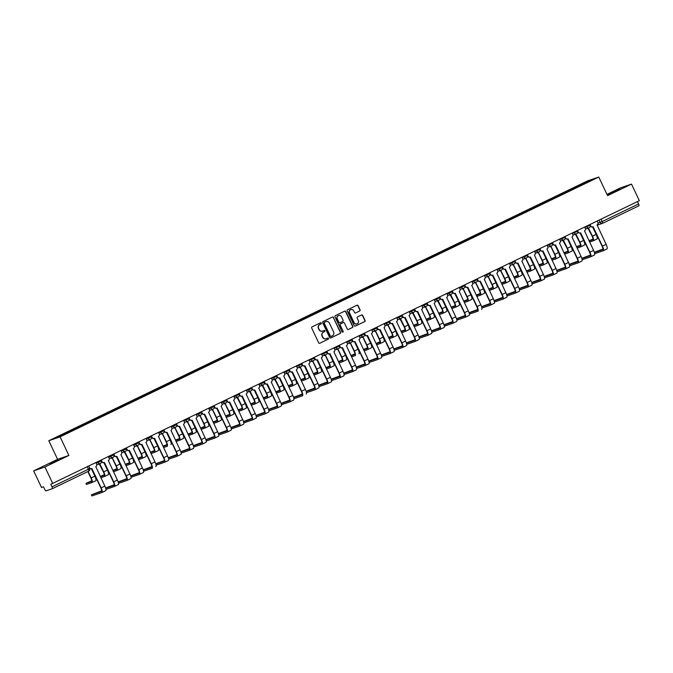 <?xml version="1.0" encoding="UTF-8"?>
<svg xmlns="http://www.w3.org/2000/svg" width="673" height="673" viewBox="0 0 673 673"><rect width="100%" height="100%" fill="white"/><g stroke="black" fill="none" stroke-linecap="round" stroke-linejoin="round"><path stroke-width="1.01" d="M321.299 323.133A0.631 0.614 71 0 0 320.474 322.821L312.095 326.859A0.909 0.875 71 0 0 311.7 328.062L318.666 342.793A0.909 0.875 71 0 0 319.835 343.238L328.214 339.192A0.631 0.614 71 0 0 328.5 338.351A0.631 0.614 71 0 0 327.675 338.048L326.59 338.569A2.902 2.801 71 0 1 322.83 337.165L322.249 335.936A2.902 2.801 71 0 1 323.536 332.1L324.613 331.579A0.631 0.614 71 0 0 324.899 330.737A0.631 0.614 71 0 0 324.075 330.435L322.99 330.956A2.902 2.801 71 0 1 319.229 329.551L318.649 328.323A2.902 2.801 71 0 1 319.936 324.487L321.021 323.965A0.631 0.614 71 0 0 321.299 323.133M322.586 331.116A2.902 2.801 71 0 1 319.002 329.635L318.422 328.407A2.902 2.801 71 0 1 319.709 324.571L320.794 324.05A0.631 0.614 71 0 0 320.424 322.847M319.835 343.238L327.987 339.268A0.631 0.614 71 0 0 327.625 338.073M326.178 338.729A2.902 2.801 71 0 1 322.603 337.249L322.022 336.02A2.902 2.801 71 0 1 323.309 332.184L324.394 331.654A0.631 0.614 71 0 0 324.024 330.46M607.273 195.027L619.917 188.978L607.214 194.901M49.987 463.537L58.257 459.852L49.987 463.537M359.651 311.019A0.909 0.875 71 0 0 360.055 309.816L358.103 305.685A0.909 0.875 71 0 0 356.926 305.248L347.621 309.731A0.909 0.875 71 0 0 347.218 310.926L354.183 325.665A0.909 0.875 71 0 0 355.361 326.102L364.665 321.618A0.909 0.875 71 0 0 365.06 320.415L362.705 315.427A0.909 0.875 71 0 0 361.527 314.989L357.548 316.907A0.909 0.875 71 0 0 357.144 318.102L358.314 320.584A2.423 2.339 71 0 1 356.993 323.89A2.423 2.339 71 0 1 354.099 322.619L349.514 312.911A2.423 2.339 71 0 1 350.835 309.605A2.423 2.339 71 0 1 353.729 310.884L354.494 312.499A0.909 0.875 71 0 0 355.672 312.937L359.424 311.094A0.909 0.875 71 0 0 359.828 309.891L357.876 305.761A0.909 0.875 71 0 0 356.9 305.256M68.882 455.444L57.592 459.331L33.65 470.881L44.94 466.986L68.882 455.444L60.09 436.844L598.777 177.049L607.568 195.65L631.501 184.099L639.35 200.697L50.786 484.274L52.006 486.857L89.551 468.686M44.94 466.986L52.788 483.584M333.581 317.505A0.909 0.875 71 0 0 332.403 317.067L323.099 321.559A0.909 0.875 71 0 0 322.695 322.754L329.661 337.493A0.909 0.875 71 0 0 330.838 337.93L340.143 333.446A0.909 0.875 71 0 0 340.546 332.243L333.354 317.589A0.909 0.875 71 0 0 332.386 317.076M335.356 315.645L344.66 311.153A0.909 0.875 71 0 1 345.838 311.599L352.803 326.329A0.909 0.875 71 0 1 352.4 327.532L348.421 329.45A0.909 0.875 71 0 1 347.243 329.013L344.416 323.032A0.909 0.875 71 0 0 343.247 322.594L340.605 323.873A0.909 0.875 71 0 0 340.202 325.067L343.146 331.293A0.631 0.614 71 0 1 342.801 332.159A0.631 0.614 71 0 1 342.035 331.823L334.961 316.84A0.909 0.875 71 0 1 335.356 315.645M33.65 470.881L41.499 487.479L43.493 486.789L44.712 489.372A1.842 0.471 -115.7 0 0 45.957 490.886L52.343 488.682A1.842 0.471 -115.7 0 0 52.359 488.674A1.842 0.471 -115.7 0 0 52.006 486.857M57.592 459.331L48.801 440.739L587.487 180.936L598.777 177.049M631.501 184.099L620.212 187.994L606.97 194.379M637.457 201.614L638.576 203.969A1.842 0.471 64.3 0 1 638.921 205.787A1.842 0.471 64.3 0 1 638.913 205.795L602.545 223.335A1.842 0.471 -115.7 0 0 602.184 221.518L638.576 203.969M576.483 187.355L576.13 186.934L589.624 180.423L593.418 179.119L580.454 185.437L71.969 430.67L54.151 438.67L67.645 432.159L67.956 432.537M576.13 186.934L67.645 432.159M60.09 436.844L48.801 440.739M575.861 187.658L575.6 187.111M589.54 180.987L589.624 180.423M330.628 337.997L339.915 333.522A0.909 0.875 71 0 0 340.319 332.319L333.354 317.589M324.504 322.283A0.631 0.614 71 0 0 324.226 323.124L330.342 336.054A0.631 0.614 71 0 0 331.166 336.365L332.302 335.81A2.902 2.801 71 0 0 333.589 331.974L329.408 323.133A2.902 2.801 71 0 0 325.648 321.736L324.285 322.359A0.631 0.614 71 0 0 323.999 323.2L324.226 323.124M331.032 336.407L330.939 336.441A0.631 0.614 71 0 1 330.115 336.138L323.999 323.2M324.285 322.359L325.421 321.812M348.21 329.518L352.172 327.608A0.909 0.875 71 0 0 352.576 326.405L345.611 311.675A0.909 0.875 71 0 0 344.643 311.17M343.205 322.611A0.909 0.875 71 0 0 343.02 322.678L340.378 323.949A0.909 0.875 71 0 0 339.974 325.152L343.146 331.293M342.683 332.184A0.631 0.614 71 0 0 342.919 331.368M341.489 316.832A2.423 2.339 71 0 0 338.586 315.561A2.423 2.339 71 0 0 337.274 318.867L338.889 322.283A0.909 0.875 71 0 0 340.058 322.729L342.7 321.45A0.909 0.875 71 0 0 343.104 320.255L341.489 316.832M338.477 315.603A2.423 2.339 71 0 0 337.047 318.943L337.274 318.867M339.831 322.804A0.909 0.875 71 0 1 338.662 322.367L337.047 318.943M355.672 312.937L359.424 311.094M350.717 309.647A2.423 2.339 71 0 0 349.287 312.995L349.514 312.911M356.883 323.923A2.423 2.339 71 0 1 353.872 322.695L349.287 312.995M355.151 326.169L364.438 321.694A0.909 0.875 71 0 0 364.842 320.491L362.478 315.502A0.909 0.875 71 0 0 361.51 314.998M88.129 471.428L91.2 477.923A4.661 1.195 64.3 0 1 92.083 482.507A4.661 1.195 64.3 0 1 92.05 482.524L86.514 484.4M91.764 480.85L85.942 483.357L91.536 481.439A3.458 0.892 -115.7 0 0 91.562 481.431A3.458 0.892 -115.7 0 0 90.905 478.023L87.852 471.563M91.511 468.618A1.842 1.783 -109 0 1 91.368 468.677L94.893 476.139A4.661 1.195 64.3 0 1 95.776 480.724A4.661 1.195 64.3 0 1 95.743 480.741L92.117 482.491M101.716 490.802L91.385 494.865L91.898 495.951L102.002 492.476A4.661 1.195 64.3 0 0 102.035 492.459A4.661 1.195 64.3 0 0 101.152 487.875L91.848 468.501A1.842 1.783 71 0 1 91.663 468.576L91.368 468.677A1.842 1.783 -109 0 1 89.164 467.701L89.618 468.677A1.842 1.842 0 0 1 88.752 471.125L52.376 488.665L88.752 471.125A1.842 0.471 -115.7 0 0 88.752 471.125A1.842 0.471 -115.7 0 0 88.399 469.308L87.28 466.944M91.452 494.848L101.488 491.391A3.458 0.892 -115.7 0 0 100.857 487.975L91.688 468.568M88.794 466.212L89.45 467.6A1.842 1.783 71 0 0 91.663 468.576M95.945 462.772L96.601 464.16A1.842 1.783 71 0 1 95.785 466.599L104.853 486.091A4.661 1.195 64.3 0 1 105.737 490.684A4.661 1.195 64.3 0 1 105.703 490.693L102.069 492.443M104.29 474.81L100.269 476.4M98.561 464.092A1.842 1.783 71 0 0 99.865 464.008L103.726 471.874A4.661 1.195 64.3 0 1 104.609 476.467A4.661 1.195 64.3 0 1 104.576 476.484L100.908 477.746M104.046 462.578A1.842 1.783 -109 0 1 103.903 462.629L107.428 470.09A4.661 1.195 64.3 0 1 108.311 474.684A4.661 1.195 64.3 0 1 108.277 474.701L104.643 476.45M100.395 476.661L104.071 475.399A3.458 0.892 -115.7 0 0 104.096 475.382A3.458 0.892 -115.7 0 0 103.432 471.975L99.385 464.185A1.842 1.783 -109 0 1 98.266 464.193M116.824 468.77L112.803 470.351M111.095 458.052A1.842 1.783 71 0 0 112.391 457.968L116.261 465.834A4.661 1.195 64.3 0 1 117.144 470.427A4.661 1.195 64.3 0 1 117.11 470.435L113.434 471.706M116.572 456.53A1.842 1.783 -109 0 1 116.429 456.588L119.954 464.05A4.661 1.195 64.3 0 1 120.837 468.644A4.661 1.195 64.3 0 1 120.803 468.652L117.178 470.402M112.921 470.62L116.597 469.35A3.458 0.892 -115.7 0 0 116.622 469.342A3.458 0.892 -115.7 0 0 115.966 465.935L112.231 458.035M112.063 458.086A1.842 1.783 -109 0 1 110.801 458.153M114.25 484.762L105.602 487.959M101.329 460.172L101.985 461.56A1.842 1.783 71 0 0 104.382 462.452L113.687 481.826A4.661 1.195 64.3 0 1 114.57 486.419A4.661 1.195 64.3 0 1 114.536 486.436L105.955 489.389M105.686 488.219L114.023 485.351A3.458 0.892 -115.7 0 0 114.048 485.334A3.458 0.892 -115.7 0 0 113.392 481.927L104.222 462.519M104.189 462.528L103.903 462.629A1.842 1.783 -109 0 1 101.69 461.661L101.295 460.98M108.479 456.723L109.135 458.111A1.842 1.783 71 0 1 108.319 460.559L117.38 480.042A4.661 1.195 64.3 0 1 118.263 484.636A4.661 1.195 64.3 0 1 118.229 484.653L114.603 486.402M126.776 478.722L118.137 481.918M113.863 454.132L114.519 455.52A1.842 1.783 71 0 0 116.909 456.412L126.221 475.786A4.661 1.195 64.3 0 1 127.104 480.379A4.661 1.195 64.3 0 1 127.071 480.387L118.49 483.349M118.212 482.179L126.558 479.302A3.458 0.892 -115.7 0 0 125.927 475.887L116.749 456.479M116.723 456.487L116.429 456.588A1.842 1.783 -109 0 1 114.225 455.621L113.83 454.931M121.005 450.683L121.662 452.071A1.842 1.783 71 0 1 120.846 454.511L129.914 474.002A4.661 1.195 64.3 0 1 130.798 478.596A4.661 1.195 64.3 0 1 130.764 478.604L127.13 480.354M129.359 462.721L125.329 464.311M123.622 452.004A1.842 1.783 71 0 0 124.926 451.92L128.795 459.785A4.661 1.195 64.3 0 1 129.679 464.378A4.661 1.195 64.3 0 1 129.645 464.395L125.969 465.657M129.107 450.489A1.842 1.783 -109 0 1 128.964 450.548L132.488 458.01A4.661 1.195 64.3 0 1 133.372 462.595A4.661 1.195 64.3 0 1 133.338 462.612L129.704 464.362M125.456 464.572L129.132 463.31A3.458 0.892 -115.7 0 0 129.157 463.302A3.458 0.892 -115.7 0 0 128.501 459.886L124.446 452.105A1.842 1.783 -109 0 1 123.336 452.105M141.885 456.681L137.864 458.271M136.156 445.963A1.842 1.783 71 0 0 137.46 445.879L141.322 453.745A4.661 1.195 64.3 0 1 142.205 458.338A4.661 1.195 64.3 0 1 142.171 458.347L138.503 459.617M141.641 444.441A1.842 1.783 -109 0 1 141.49 444.5L145.015 451.962A4.661 1.195 64.3 0 1 145.906 456.555A4.661 1.195 64.3 0 1 145.873 456.572L142.239 458.321M137.99 458.532L141.658 457.261A3.458 0.892 -115.7 0 0 141.683 457.253A3.458 0.892 -115.7 0 0 141.027 453.846L137.3 445.947M137.124 445.997A1.842 1.783 -109 0 1 135.862 446.064M154.42 450.632L150.39 452.222M148.691 439.915A1.842 1.783 71 0 0 149.986 439.839L153.856 447.705A4.661 1.195 64.3 0 1 154.74 452.29A4.661 1.195 64.3 0 1 154.706 452.306L151.03 453.568M154.167 438.401A1.842 1.783 -109 0 1 154.024 438.46L157.549 445.921A4.661 1.195 64.3 0 1 158.433 450.506A4.661 1.195 64.3 0 1 158.399 450.523L154.773 452.273M150.516 452.492L154.193 451.221A3.458 0.892 -115.7 0 0 154.218 451.213A3.458 0.892 -115.7 0 0 153.562 447.806L149.827 439.906M149.65 439.957A1.842 1.783 -109 0 1 148.397 440.024M139.311 472.673L130.663 475.87M126.389 448.083L127.046 449.471A1.842 1.783 71 0 0 129.443 450.363L138.747 469.737A4.661 1.195 64.3 0 1 139.631 474.33A4.661 1.195 64.3 0 1 139.597 474.347L131.025 477.3M130.747 476.139L139.084 473.262A3.458 0.892 -115.7 0 0 138.453 469.838L129.283 450.43M129.258 450.447L128.964 450.548A1.842 1.783 -109 0 1 126.751 449.572L126.356 448.891M133.54 444.634L134.196 446.022A1.842 1.783 71 0 1 133.38 448.47L142.44 467.962A4.661 1.195 64.3 0 1 143.324 472.547A4.661 1.195 64.3 0 1 143.29 472.564L139.664 474.314M151.846 466.633L143.198 469.83M143.282 470.09L151.618 467.213A3.458 0.892 -115.7 0 0 151.644 467.205A3.458 0.892 -115.7 0 0 150.988 463.798L141.81 444.39A1.842 1.783 71 0 0 141.978 444.323L151.282 463.697A4.661 1.195 64.3 0 1 152.165 468.29A4.661 1.195 64.3 0 1 152.132 468.299L143.551 471.26M138.924 442.043L139.58 443.431A1.842 1.783 71 0 0 141.784 444.399L141.49 444.5A1.842 1.783 -109 0 1 139.286 443.532L138.89 442.842M146.075 438.594L146.731 439.982A1.842 1.783 71 0 1 145.906 442.422L154.975 461.914A4.661 1.195 64.3 0 1 155.858 466.507A4.661 1.195 64.3 0 1 155.825 466.524L155.858 466.507M164.372 460.584L155.724 463.781M151.45 435.995L152.106 437.383A1.842 1.783 71 0 0 154.504 438.283L163.808 457.657A4.661 1.195 64.3 0 1 164.692 462.242A4.661 1.195 64.3 0 1 164.658 462.258L156.086 465.211M155.808 464.05L164.153 461.173A3.458 0.892 -115.7 0 0 163.514 457.758L154.344 438.35M154.319 438.359L154.024 438.46A1.842 1.783 -109 0 1 151.82 437.484L151.425 436.802M158.601 432.554L159.257 433.942A1.842 1.783 71 0 1 158.441 436.382L167.51 455.873A4.661 1.195 64.3 0 1 168.393 460.458A4.661 1.195 64.3 0 1 168.359 460.475L164.725 462.225M166.946 444.592L162.925 446.182M161.217 433.875A1.842 1.783 71 0 0 162.521 433.791L166.382 441.656A4.661 1.195 64.3 0 1 167.274 446.249A4.661 1.195 64.3 0 1 167.241 446.266L163.564 447.528M166.702 432.36A1.842 1.783 -109 0 1 166.559 432.411L170.084 439.873A4.661 1.195 64.3 0 1 170.967 444.466A4.661 1.195 64.3 0 1 170.934 444.483L170.967 444.466M163.051 446.443L166.727 445.181A3.458 0.892 -115.7 0 0 166.753 445.164A3.458 0.892 -115.7 0 0 166.096 441.757L162.361 433.858M162.185 433.917A1.842 1.783 -109 0 1 160.923 433.976M176.906 454.544L168.258 457.741M168.343 458.002L176.679 455.133A3.458 0.892 -115.7 0 0 176.705 455.116A3.458 0.892 -115.7 0 0 176.048 451.709L166.879 432.302A1.842 1.783 71 0 0 167.039 432.234L176.343 451.608A4.661 1.195 64.3 0 1 177.226 456.201A4.661 1.195 64.3 0 1 177.192 456.218L168.612 459.171M163.985 429.954L164.641 431.343A1.842 1.783 71 0 0 166.854 432.31L166.559 432.411A1.842 1.783 -109 0 1 164.347 431.443L163.951 430.762M171.135 426.505L171.792 427.893A1.842 1.783 71 0 1 170.976 430.341L180.036 449.825A4.661 1.195 64.3 0 1 180.919 454.418A4.661 1.195 64.3 0 1 180.886 454.435L177.26 456.185M179.481 438.552L175.46 440.134M173.752 427.835A1.842 1.783 71 0 0 175.056 427.75L178.917 435.616A4.661 1.195 64.3 0 1 179.8 440.201A4.661 1.195 64.3 0 1 179.767 440.218L176.09 441.488M179.228 426.312A1.842 1.783 -109 0 1 179.085 426.371L182.61 433.833A4.661 1.195 64.3 0 1 183.493 438.426A4.661 1.195 64.3 0 1 183.46 438.434L179.834 440.184L183.493 438.426M175.586 440.403L179.254 439.133A3.458 0.892 -115.7 0 0 179.279 439.124A3.458 0.892 -115.7 0 0 178.623 435.717L174.887 427.818M174.719 427.868A1.842 1.783 -109 0 1 173.457 427.935M189.441 448.504L180.793 451.701M180.869 451.962L189.214 449.084A3.458 0.892 -115.7 0 0 189.239 449.076A3.458 0.892 -115.7 0 0 188.583 445.669L179.405 426.261A1.842 1.783 71 0 0 179.565 426.194L188.877 445.568A4.661 1.195 64.3 0 1 189.761 450.161A4.661 1.195 64.3 0 1 189.727 450.17L181.146 453.131M176.519 423.914L177.176 425.302A1.842 1.783 71 0 0 179.38 426.27L179.085 426.371A1.842 1.783 -109 0 1 176.881 425.403L176.486 424.713M183.67 420.465L184.326 421.853A1.842 1.783 71 0 1 183.502 424.293L192.571 443.785A4.661 1.195 64.3 0 1 193.454 448.378A4.661 1.195 64.3 0 1 193.42 448.386L189.786 450.136M192.015 432.503L187.986 434.093M186.278 421.786A1.842 1.783 71 0 0 187.582 421.702L191.452 429.567A4.661 1.195 64.3 0 1 192.335 434.161A4.661 1.195 64.3 0 1 192.301 434.178L188.625 435.439M191.763 420.272A1.842 1.783 -109 0 1 191.62 420.331L195.145 427.792A4.661 1.195 64.3 0 1 196.028 432.377A4.661 1.195 64.3 0 1 195.994 432.394L192.369 434.144M188.112 434.354L191.788 433.092A3.458 0.892 -115.7 0 0 191.813 433.084A3.458 0.892 -115.7 0 0 191.157 429.668L187.422 421.778M187.245 421.828A1.842 1.783 -109 0 1 185.992 421.887M201.967 442.455L193.319 445.652M189.046 417.866L189.702 419.254A1.842 1.783 71 0 0 192.099 420.145L201.404 439.519A4.661 1.195 64.3 0 1 202.287 444.113A4.661 1.195 64.3 0 1 202.253 444.13L193.681 447.082M193.403 445.921L201.74 443.044A3.458 0.892 -115.7 0 0 201.765 443.036A3.458 0.892 -115.7 0 0 201.109 439.62L191.94 420.213M191.914 420.23L191.62 420.331A1.842 1.783 -109 0 1 189.407 419.355L189.012 418.673M196.196 414.417L196.853 415.805A1.842 1.783 71 0 1 196.036 418.253L205.097 437.744A4.661 1.195 64.3 0 1 205.988 442.329A4.661 1.195 64.3 0 1 205.955 442.346L202.321 444.096M204.542 426.463L200.52 428.053M198.813 415.746A1.842 1.783 71 0 0 200.117 415.662L203.978 423.527A4.661 1.195 64.3 0 1 204.861 428.121L201.16 429.399M204.298 414.223A1.842 1.783 -109 0 1 204.146 414.282L207.679 421.744A4.661 1.195 64.3 0 1 208.563 426.337A4.661 1.195 64.3 0 1 208.529 426.346L204.895 428.104M200.647 428.314L204.314 427.044A3.458 0.892 -115.7 0 0 204.34 427.035A3.458 0.892 -115.7 0 0 203.683 423.628L199.957 415.729M199.78 415.779A1.842 1.783 -109 0 1 198.518 415.847M204.861 428.121A4.661 1.195 64.3 0 1 204.828 428.129L208.563 426.337M214.502 436.415L205.854 439.612M201.58 411.826L202.237 413.214A1.842 1.783 71 0 0 204.634 414.105L213.938 433.479A4.661 1.195 64.3 0 1 214.822 438.073A4.661 1.195 64.3 0 1 214.788 438.081L206.207 441.042M205.938 439.873L214.275 436.996A3.458 0.892 -115.7 0 0 214.3 436.987A3.458 0.892 -115.7 0 0 213.644 433.58L204.466 414.173M204.441 414.181L204.146 414.282A1.842 1.783 -109 0 1 201.942 413.315L201.547 412.625M208.731 408.376L209.387 409.764A1.842 1.783 71 0 1 208.563 412.204L217.631 431.696A4.661 1.195 64.3 0 1 218.515 436.289A4.661 1.195 64.3 0 1 218.481 436.306L214.855 438.056M217.076 420.415L213.055 422.005M211.347 409.697A1.842 1.783 71 0 0 212.643 409.621L216.513 417.487A4.661 1.195 64.3 0 1 217.396 422.072A4.661 1.195 64.3 0 1 217.362 422.089L213.686 423.351M216.824 408.183A1.842 1.783 -109 0 1 216.681 408.242L220.206 415.704A4.661 1.195 64.3 0 1 221.089 420.289A4.661 1.195 64.3 0 1 221.055 420.305L217.429 422.055M213.173 422.274L216.849 421.004A3.458 0.892 -115.7 0 0 216.874 420.995A3.458 0.892 -115.7 0 0 216.218 417.588L212.483 409.689M212.306 409.739A1.842 1.783 -109 0 1 211.053 409.798M227.028 430.367L218.38 433.563M214.115 405.777L214.771 407.165A1.842 1.783 71 0 0 217.16 408.065L226.465 427.439A4.661 1.195 64.3 0 1 227.356 432.024A4.661 1.195 64.3 0 1 227.323 432.041L218.742 434.994M218.464 433.833L226.809 430.956A3.458 0.892 -115.7 0 0 226.835 430.947A3.458 0.892 -115.7 0 0 226.178 427.54L217 408.132M216.975 408.141L216.681 408.242A1.842 1.783 -109 0 1 214.477 407.266L214.081 406.585M221.257 402.336L221.913 403.724A1.842 1.783 71 0 1 221.097 406.164L230.166 425.656A4.661 1.195 64.3 0 1 231.049 430.24A4.661 1.195 64.3 0 1 231.016 430.257L227.381 432.007M229.602 414.375L225.581 415.964M223.873 403.657A1.842 1.783 71 0 0 225.177 403.573L229.039 411.439A4.661 1.195 64.3 0 1 229.93 416.032L226.221 417.31M229.358 402.143A1.842 1.783 -109 0 1 229.215 402.193L232.74 409.655A4.661 1.195 64.3 0 1 233.624 414.248A4.661 1.195 64.3 0 1 233.59 414.265L229.956 416.015M225.707 416.225L229.384 414.963A3.458 0.892 -115.7 0 0 229.409 414.947A3.458 0.892 -115.7 0 0 228.753 411.54L225.018 403.64M224.841 403.699A1.842 1.783 -109 0 1 223.579 403.758M229.93 416.032A4.661 1.195 64.3 0 1 229.897 416.049L233.624 414.248M239.563 424.327L230.915 427.523M226.641 399.737L227.297 401.125A1.842 1.783 71 0 0 229.695 402.017L238.999 421.391A4.661 1.195 64.3 0 1 239.882 425.984A4.661 1.195 64.3 0 1 239.849 426.001L231.268 428.953M230.999 427.784L239.336 424.915A3.458 0.892 -115.7 0 0 239.361 424.899A3.458 0.892 -115.7 0 0 238.705 421.491L229.535 402.084M229.51 402.092L229.215 402.193A1.842 1.783 -109 0 1 227.003 401.226L226.608 400.544M233.792 396.288L234.448 397.676A1.842 1.783 71 0 1 233.632 400.124L242.692 419.607A4.661 1.195 64.3 0 1 243.576 424.2A4.661 1.195 64.3 0 1 243.542 424.217L239.916 425.967M242.137 408.334L238.116 409.916M236.408 397.617A1.842 1.783 71 0 0 237.712 397.533L241.573 405.398A4.661 1.195 64.3 0 1 242.457 409.983A4.661 1.195 64.3 0 1 242.423 410L238.755 411.27M241.893 396.094A1.842 1.783 -109 0 1 241.742 396.153L245.266 403.615A4.661 1.195 64.3 0 1 246.15 408.208A4.661 1.195 64.3 0 1 246.116 408.217L242.49 409.966M238.242 410.185L241.91 408.915A3.458 0.892 -115.7 0 0 241.935 408.906A3.458 0.892 -115.7 0 0 241.279 405.499L237.224 397.709A1.842 1.783 -109 0 1 236.114 397.718M252.097 418.286L243.449 421.483M239.176 393.697L239.832 395.085A1.842 1.783 71 0 0 242.221 395.976L251.534 415.35A4.661 1.195 64.3 0 1 252.417 419.935A4.661 1.195 64.3 0 1 252.383 419.952L243.803 422.913M243.533 421.744L251.87 418.867A3.458 0.892 -115.7 0 0 251.895 418.858A3.458 0.892 -115.7 0 0 251.239 415.451L242.061 396.044M242.036 396.052L241.742 396.153A1.842 1.783 -109 0 1 239.538 395.186L238.898 393.831M246.326 390.247L246.983 391.636A1.842 1.783 71 0 1 246.158 394.075L255.227 413.567A4.661 1.195 64.3 0 1 256.11 418.16A4.661 1.195 64.3 0 1 256.077 418.169L252.451 419.918M254.672 402.286L250.642 403.876M248.943 391.568A1.842 1.783 71 0 0 250.238 391.484L254.108 399.35A4.661 1.195 64.3 0 1 254.991 403.943A4.661 1.195 64.3 0 1 254.958 403.96L251.281 405.222M254.419 390.054A1.842 1.783 -109 0 1 254.276 390.113L257.801 397.566A4.661 1.195 64.3 0 1 258.684 402.16A4.661 1.195 64.3 0 1 258.651 402.176L255.025 403.926M250.768 404.137L254.444 402.875A3.458 0.892 -115.7 0 0 254.47 402.866A3.458 0.892 -115.7 0 0 253.814 399.451L249.759 391.669A1.842 1.783 -109 0 1 248.648 391.669M264.624 412.238L255.976 415.434M251.702 387.648L252.358 389.036A1.842 1.783 71 0 0 254.756 389.928L264.06 409.302A4.661 1.195 64.3 0 1 264.943 413.895A4.661 1.195 64.3 0 1 264.91 413.912L256.337 416.865M256.06 415.704L264.396 412.827A3.458 0.892 -115.7 0 0 264.422 412.818A3.458 0.892 -115.7 0 0 263.766 409.403L254.596 389.995M254.571 390.012L254.276 390.113A1.842 1.783 -109 0 1 252.064 389.137L251.677 388.456M258.853 384.199L259.509 385.587A1.842 1.783 71 0 1 258.693 388.035L267.761 407.527A4.661 1.195 64.3 0 1 268.645 412.112A4.661 1.195 64.3 0 1 268.611 412.128L264.977 413.878M267.198 396.246L263.177 397.836M261.469 385.528A1.842 1.783 71 0 0 262.773 385.444L266.634 393.31A4.661 1.195 64.3 0 1 267.518 397.903A4.661 1.195 64.3 0 1 267.484 397.911L263.816 399.182M266.954 384.005A1.842 1.783 -109 0 1 266.811 384.064L270.336 391.526A4.661 1.195 64.3 0 1 271.219 396.119A4.661 1.195 64.3 0 1 271.185 396.128L267.551 397.886M263.303 398.096L266.971 396.826A3.458 0.892 -115.7 0 0 266.996 396.818A3.458 0.892 -115.7 0 0 266.34 393.411L262.293 385.621A1.842 1.783 -109 0 1 261.174 385.629M277.158 406.198L268.51 409.394M264.237 381.608L264.893 382.996A1.842 1.783 71 0 0 267.29 383.888L276.595 403.262A4.661 1.195 64.3 0 1 277.478 407.855A4.661 1.195 64.3 0 1 277.444 407.863L268.864 410.824M268.594 409.655L276.931 406.778A3.458 0.892 -115.7 0 0 276.3 403.363L267.122 383.955M267.097 383.963L266.811 384.064A1.842 1.783 -109 0 1 264.598 383.097L264.203 382.407M271.387 378.159L272.043 379.547A1.842 1.783 71 0 1 271.227 381.986L280.288 401.478A4.661 1.195 64.3 0 1 281.171 406.071A4.661 1.195 64.3 0 1 281.137 406.08L277.512 407.838M279.732 390.197L275.711 391.787M274.004 379.479A1.842 1.783 71 0 0 275.299 379.404L279.169 387.269A4.661 1.195 64.3 0 1 280.052 391.854A4.661 1.195 64.3 0 1 280.018 391.871L276.342 393.133M279.48 377.965A1.842 1.783 -109 0 1 279.337 378.024L282.862 385.486A4.661 1.195 64.3 0 1 283.745 390.071A4.661 1.195 64.3 0 1 283.712 390.088L280.086 391.837M275.829 392.056L279.505 390.786A3.458 0.892 -115.7 0 0 279.531 390.777A3.458 0.892 -115.7 0 0 278.874 387.37L274.82 379.58A1.842 1.783 -109 0 1 273.709 379.58M289.684 400.149L281.036 403.346M276.771 375.559L277.427 376.947A1.842 1.783 71 0 0 279.817 377.847L289.121 397.221A4.661 1.195 64.3 0 1 290.013 401.806A4.661 1.195 64.3 0 1 289.979 401.823L281.398 404.776M281.121 403.615L289.466 400.738A3.458 0.892 -115.7 0 0 288.835 397.322L279.657 377.915M279.632 377.923L279.337 378.024A1.842 1.783 -109 0 1 277.133 377.048L276.738 376.367M283.913 372.119L284.57 373.507A1.842 1.783 71 0 1 283.754 375.946L292.822 395.438A4.661 1.195 64.3 0 1 293.706 400.023A4.661 1.195 64.3 0 1 293.672 400.04L290.038 401.789M292.259 384.157L288.237 385.747M286.53 373.439A1.842 1.783 71 0 0 287.834 373.355L291.703 381.221A4.661 1.195 64.3 0 1 292.587 385.814A4.661 1.195 64.3 0 1 292.553 385.822L288.877 387.093M292.015 371.925A1.842 1.783 -109 0 1 291.872 371.976L295.397 379.437A4.661 1.195 64.3 0 1 296.28 384.031A4.661 1.195 64.3 0 1 296.246 384.047L292.612 385.797M288.364 386.008L292.04 384.746A3.458 0.892 -115.7 0 0 292.065 384.729A3.458 0.892 -115.7 0 0 291.409 381.322L287.354 373.532A1.842 1.783 -109 0 1 286.235 373.54M302.219 394.109L293.571 397.306M289.297 369.519L289.954 370.907A1.842 1.783 71 0 0 292.351 371.799L301.655 391.173A4.661 1.195 64.3 0 1 302.539 395.766A4.661 1.195 64.3 0 1 302.505 395.783L293.924 398.736M293.655 397.566L301.992 394.698A3.458 0.892 -115.7 0 0 302.017 394.681A3.458 0.892 -115.7 0 0 301.361 391.274L292.191 371.866M292.166 371.875L291.872 371.976A1.842 1.783 -109 0 1 289.659 371.008L289.264 370.327M296.448 366.07L297.104 367.458A1.842 1.783 71 0 1 296.288 369.906L305.349 389.389A4.661 1.195 64.3 0 1 306.232 393.983A4.661 1.195 64.3 0 1 306.198 393.999L306.232 393.983M304.793 378.117L300.772 379.698M299.064 367.399A1.842 1.783 71 0 0 300.368 367.315L304.23 375.181A4.661 1.195 64.3 0 1 305.113 379.765A4.661 1.195 64.3 0 1 305.079 379.782L301.411 381.053M304.549 365.876A1.842 1.783 -109 0 1 304.398 365.935L307.923 373.397A4.661 1.195 64.3 0 1 308.806 377.99A4.661 1.195 64.3 0 1 308.772 377.999L305.147 379.749M300.898 379.967L304.566 378.697A3.458 0.892 -115.7 0 0 304.591 378.689A3.458 0.892 -115.7 0 0 303.935 375.282L300.2 367.382M300.032 367.433A1.842 1.783 -109 0 1 298.77 367.5M314.754 388.069L306.106 391.265M306.19 391.526L314.527 388.649A3.458 0.892 -115.7 0 0 313.896 385.234L304.718 365.826A1.842 1.783 71 0 0 304.886 365.759L314.19 385.133A4.661 1.195 64.3 0 1 315.073 389.717A4.661 1.195 64.3 0 1 315.04 389.734L306.459 392.696M301.832 363.479L302.488 364.867A1.842 1.783 71 0 0 304.692 365.834L304.398 365.935A1.842 1.783 -109 0 1 302.194 364.968L301.554 363.605M308.983 360.03L309.639 361.418A1.842 1.783 71 0 1 308.814 363.857L317.883 383.349A4.661 1.195 64.3 0 1 318.766 387.942A4.661 1.195 64.3 0 1 318.733 387.951L315.107 389.701L318.766 387.942M317.328 372.068L313.298 373.658M311.599 361.351A1.842 1.783 71 0 0 312.895 361.266L316.764 369.132A4.661 1.195 64.3 0 1 317.648 373.725A4.661 1.195 64.3 0 1 317.614 373.742L313.938 375.004M317.076 359.836A1.842 1.783 -109 0 1 316.933 359.895L320.457 367.349A4.661 1.195 64.3 0 1 321.341 371.942A4.661 1.195 64.3 0 1 321.307 371.959L317.681 373.708M313.425 373.919L317.101 372.657A3.458 0.892 -115.7 0 0 317.126 372.649A3.458 0.892 -115.7 0 0 316.47 369.233L312.735 361.334M312.558 361.393A1.842 1.783 -109 0 1 311.305 361.451M327.28 382.02L318.632 385.217M314.358 357.43L315.014 358.818A1.842 1.783 71 0 0 317.412 359.71L326.716 379.084A4.661 1.195 64.3 0 1 327.6 383.677A4.661 1.195 64.3 0 1 327.566 383.694L318.994 386.647M318.716 385.486L327.053 382.609A3.458 0.892 -115.7 0 0 327.078 382.601A3.458 0.892 -115.7 0 0 326.422 379.185L317.252 359.777M317.227 359.794L316.933 359.895A1.842 1.783 -109 0 1 314.728 358.919L314.333 358.238M321.509 353.981L322.165 355.369A1.842 1.783 71 0 1 321.349 357.817L330.418 377.309A4.661 1.195 64.3 0 1 331.301 381.894A4.661 1.195 64.3 0 1 331.267 381.911L327.633 383.66M329.854 366.028L325.833 367.618M324.125 355.31A1.842 1.783 71 0 0 325.429 355.226L329.29 363.092A4.661 1.195 64.3 0 1 330.174 367.685A4.661 1.195 64.3 0 1 330.14 367.694L326.472 368.964M329.61 353.788A1.842 1.783 -109 0 1 329.467 353.847L332.992 361.308A4.661 1.195 64.3 0 1 333.875 365.902A4.661 1.195 64.3 0 1 333.842 365.91L330.207 367.668L333.875 365.902M325.959 367.879L329.635 366.608A3.458 0.892 -115.7 0 0 329.661 366.6A3.458 0.892 -115.7 0 0 328.996 363.193L325.269 355.294M325.093 355.344A1.842 1.783 -109 0 1 323.831 355.411M339.815 375.98L331.166 379.177M331.251 379.437L339.587 376.56A3.458 0.892 -115.7 0 0 339.613 376.552A3.458 0.892 -115.7 0 0 338.956 373.145L329.787 353.737A1.842 1.783 71 0 0 329.947 353.67L339.251 373.044A4.661 1.195 64.3 0 1 340.134 377.637A4.661 1.195 64.3 0 1 340.101 377.646L331.52 380.607M326.893 351.39L327.549 352.778A1.842 1.783 71 0 0 329.762 353.746L329.467 353.847A1.842 1.783 -109 0 1 327.255 352.879L326.859 352.189M334.044 347.941L334.7 349.329A1.842 1.783 71 0 1 333.884 351.769L342.944 371.26A4.661 1.195 64.3 0 1 343.827 375.854A4.661 1.195 64.3 0 1 343.794 375.862L340.168 377.62M342.389 359.979L338.368 361.569M336.66 349.262A1.842 1.783 71 0 0 337.955 349.186L341.825 357.052A4.661 1.195 64.3 0 1 342.708 361.637A4.661 1.195 64.3 0 1 342.675 361.653L338.999 362.915M342.136 347.748A1.842 1.783 -109 0 1 341.993 347.806L345.518 355.268A4.661 1.195 64.3 0 1 346.402 359.853A4.661 1.195 64.3 0 1 346.368 359.87L342.742 361.62M338.485 361.838L342.162 360.568A3.458 0.892 -115.7 0 0 342.187 360.56A3.458 0.892 -115.7 0 0 341.531 357.153L337.796 349.253M337.627 349.304A1.842 1.783 -109 0 1 336.365 349.363M352.341 369.931L343.701 373.128M343.777 373.397L352.122 370.52A3.458 0.892 -115.7 0 0 352.147 370.512A3.458 0.892 -115.7 0 0 351.491 367.105L342.313 347.697A1.842 1.783 71 0 0 342.473 347.63L351.786 367.004A4.661 1.195 64.3 0 1 352.669 371.589A4.661 1.195 64.3 0 1 352.635 371.605L344.054 374.558M339.428 345.342L340.084 346.73A1.842 1.783 71 0 0 342.288 347.705L341.993 347.806A1.842 1.783 -109 0 1 339.789 346.831L339.394 346.149M346.57 341.892L347.226 343.289A1.842 1.783 71 0 1 346.41 345.729L355.479 365.22A4.661 1.195 64.3 0 1 356.362 369.805A4.661 1.195 64.3 0 1 356.328 369.822L352.694 371.572M354.923 353.939L350.894 355.529M349.186 343.222A1.842 1.783 71 0 0 350.49 343.137L354.36 351.003A4.661 1.195 64.3 0 1 355.243 355.596A4.661 1.195 64.3 0 1 355.209 355.605L351.533 356.875M354.671 341.707A1.842 1.783 -109 0 1 354.528 341.758L358.053 349.22A4.661 1.195 64.3 0 1 358.936 353.813A4.661 1.195 64.3 0 1 358.902 353.83L358.936 353.813M351.02 355.79L354.696 354.528A3.458 0.892 -115.7 0 0 354.721 354.511A3.458 0.892 -115.7 0 0 354.065 351.104L350.33 343.205M350.153 343.264A1.842 1.783 -109 0 1 348.9 343.323M364.875 363.891L356.227 367.088M351.954 339.301L352.61 340.689A1.842 1.783 71 0 0 355.008 341.581L364.312 360.955A4.661 1.195 64.3 0 1 365.195 365.548A4.661 1.195 64.3 0 1 365.161 365.557L356.589 368.518M356.311 367.349L364.648 364.48A3.458 0.892 -115.7 0 0 364.673 364.463A3.458 0.892 -115.7 0 0 364.017 361.056L354.848 341.648M354.822 341.657L354.528 341.758A1.842 1.783 -109 0 1 352.316 340.79L351.92 340.109M359.104 335.852L359.761 337.24A1.842 1.783 71 0 1 358.945 339.68L368.005 359.172A4.661 1.195 64.3 0 1 368.888 363.765A4.661 1.195 64.3 0 1 368.854 363.782L365.229 365.532M367.45 347.899L363.428 349.48M361.721 337.181A1.842 1.783 71 0 0 363.025 337.097L366.886 344.963A4.661 1.195 64.3 0 1 367.769 349.548A4.661 1.195 64.3 0 1 367.736 349.565L364.068 350.835M367.206 335.659A1.842 1.783 -109 0 1 367.054 335.718L370.579 343.18A4.661 1.195 64.3 0 1 371.471 347.773A4.661 1.195 64.3 0 1 371.437 347.781L367.803 349.531M363.555 349.75L367.222 348.479A3.458 0.892 -115.7 0 0 367.248 348.471A3.458 0.892 -115.7 0 0 366.592 345.064L362.865 337.165M362.688 337.215A1.842 1.783 -109 0 1 361.426 337.282M377.41 357.851L368.762 361.048M364.488 333.261L365.145 334.649A1.842 1.783 71 0 0 367.542 335.541L376.846 354.915A4.661 1.195 64.3 0 1 377.73 359.5A4.661 1.195 64.3 0 1 377.696 359.517L369.115 362.478M368.846 361.308L377.183 358.431A3.458 0.892 -115.7 0 0 377.208 358.423A3.458 0.892 -115.7 0 0 376.552 355.016L367.374 335.608M367.349 335.617L367.054 335.718A1.842 1.783 -109 0 1 364.85 334.75L364.455 334.06M371.639 329.812L372.295 331.2A1.842 1.783 71 0 1 371.471 333.64L380.539 353.132A4.661 1.195 64.3 0 1 381.423 357.725A4.661 1.195 64.3 0 1 381.389 357.733L377.763 359.483M379.984 341.85L375.955 343.44M374.255 331.133A1.842 1.783 71 0 0 375.551 331.049L379.421 338.914A4.661 1.195 64.3 0 1 380.304 343.508L376.594 344.786M379.732 329.619A1.842 1.783 -109 0 1 379.589 329.677L383.114 337.131A4.661 1.195 64.3 0 1 383.997 341.724A4.661 1.195 64.3 0 1 383.963 341.741L380.338 343.491M376.081 343.701L379.757 342.439A3.458 0.892 -115.7 0 0 379.782 342.431A3.458 0.892 -115.7 0 0 379.126 339.015L375.391 331.116M375.214 331.175A1.842 1.783 -109 0 1 373.961 331.234M380.304 343.508A4.661 1.195 64.3 0 1 380.27 343.524L383.997 341.724M389.936 351.802L381.288 354.999M377.015 327.213L377.671 328.601A1.842 1.783 71 0 0 380.068 329.492L389.373 348.866A4.661 1.195 64.3 0 1 390.256 353.46A4.661 1.195 64.3 0 1 390.222 353.476L381.65 356.429M381.372 355.268L389.717 352.391A3.458 0.892 -115.7 0 0 389.743 352.383A3.458 0.892 -115.7 0 0 389.078 348.967L379.909 329.56M379.883 329.568L379.589 329.677A1.842 1.783 -109 0 1 377.385 328.702L376.989 328.02M384.165 323.763L384.821 325.152A1.842 1.783 71 0 1 384.005 327.6L393.074 347.083A4.661 1.195 64.3 0 1 393.957 351.676A4.661 1.195 64.3 0 1 393.924 351.693L390.29 353.443M392.51 335.81L388.489 337.4M386.782 325.093A1.842 1.783 71 0 0 388.085 325.009L391.947 332.874A4.661 1.195 64.3 0 1 392.839 337.467L389.129 338.746M392.266 323.57A1.842 1.783 -109 0 1 392.123 323.629L395.648 331.091A4.661 1.195 64.3 0 1 396.532 335.684A4.661 1.195 64.3 0 1 396.498 335.692L392.864 337.451M388.615 337.661L392.292 336.391A3.458 0.892 -115.7 0 0 392.317 336.382A3.458 0.892 -115.7 0 0 391.661 332.975L387.926 325.076M387.749 325.126A1.842 1.783 -109 0 1 386.487 325.194M392.839 337.467A4.661 1.195 64.3 0 1 392.805 337.476L396.532 335.684M402.471 345.762L393.823 348.959M389.549 321.172L390.205 322.56A1.842 1.783 71 0 0 392.603 323.452L401.907 342.826A4.661 1.195 64.3 0 1 402.791 347.419A4.661 1.195 64.3 0 1 402.757 347.428L394.176 350.389M393.907 349.22L402.244 346.343A3.458 0.892 -115.7 0 0 402.269 346.334A3.458 0.892 -115.7 0 0 401.613 342.927L392.443 323.52M392.418 323.528L392.123 323.629A1.842 1.783 -109 0 1 389.911 322.661L389.516 321.972M396.7 317.723L397.356 319.111A1.842 1.783 71 0 1 396.54 321.551L405.6 341.043A4.661 1.195 64.3 0 1 406.484 345.636A4.661 1.195 64.3 0 1 406.45 345.644L402.824 347.403M405.045 329.762L401.024 331.352M399.316 319.044A1.842 1.783 71 0 0 400.62 318.968L404.481 326.826A4.661 1.195 64.3 0 1 405.365 331.419A4.661 1.195 64.3 0 1 405.331 331.436L401.655 332.698M404.793 317.53A1.842 1.783 -109 0 1 404.65 317.589L408.175 325.051A4.661 1.195 64.3 0 1 409.058 329.635A4.661 1.195 64.3 0 1 409.024 329.652L405.398 331.402M401.15 331.621L404.818 330.35A3.458 0.892 -115.7 0 0 404.843 330.342A3.458 0.892 -115.7 0 0 404.187 326.935L400.132 319.145A1.842 1.783 -109 0 1 399.022 319.145M415.005 339.714L406.357 342.91M402.084 315.124L402.74 316.512A1.842 1.783 71 0 0 405.129 317.412L414.442 336.786A4.661 1.195 64.3 0 1 415.325 341.371A4.661 1.195 64.3 0 1 415.291 341.388L406.711 344.34M406.442 343.18L414.778 340.302A3.458 0.892 -115.7 0 0 414.804 340.294A3.458 0.892 -115.7 0 0 414.147 336.887L404.969 317.479M404.944 317.488L404.65 317.589A1.842 1.783 -109 0 1 402.446 316.613L401.806 315.258M409.234 311.675L409.891 313.063A1.842 1.783 71 0 1 409.066 315.511L418.135 335.003A4.661 1.195 64.3 0 1 419.018 339.587A4.661 1.195 64.3 0 1 418.985 339.604L415.35 341.354M417.58 323.721L413.55 325.311M411.842 313.004A1.842 1.783 71 0 0 413.146 312.92L417.016 320.785A4.661 1.195 64.3 0 1 417.899 325.379A4.661 1.195 64.3 0 1 417.866 325.387L414.189 326.657M417.327 311.481A1.842 1.783 -109 0 1 417.184 311.54L420.709 319.002A4.661 1.195 64.3 0 1 421.592 323.595A4.661 1.195 64.3 0 1 421.559 323.612L417.933 325.362M413.676 325.572L417.353 324.31A3.458 0.892 -115.7 0 0 417.378 324.293A3.458 0.892 -115.7 0 0 416.722 320.886L412.667 313.096A1.842 1.783 -109 0 1 411.556 313.105M427.532 333.673L418.884 336.87M414.61 309.084L415.266 310.472A1.842 1.783 71 0 0 417.664 311.363L426.968 330.737A4.661 1.195 64.3 0 1 427.851 335.331A4.661 1.195 64.3 0 1 427.818 335.339L419.245 338.3M418.968 337.131L427.305 334.262A3.458 0.892 -115.7 0 0 427.33 334.245A3.458 0.892 -115.7 0 0 426.674 330.838L417.504 311.431M417.479 311.439L417.184 311.54A1.842 1.783 -109 0 1 414.972 310.573L414.576 309.891M421.761 305.635L422.417 307.023A1.842 1.783 71 0 1 421.601 309.462L430.661 328.954A4.661 1.195 64.3 0 1 431.553 333.547A4.661 1.195 64.3 0 1 431.519 333.564L427.885 335.314M430.106 317.681L426.085 319.263M424.377 306.964A1.842 1.783 71 0 0 425.681 306.88L429.542 314.745A4.661 1.195 64.3 0 1 430.426 319.33A4.661 1.195 64.3 0 1 430.392 319.347L426.724 320.617M429.862 305.441A1.842 1.783 -109 0 1 429.719 305.5L433.244 312.962A4.661 1.195 64.3 0 1 434.127 317.555A4.661 1.195 64.3 0 1 434.093 317.563L430.459 319.313M426.211 319.532L429.879 318.262A3.458 0.892 -115.7 0 0 429.904 318.253A3.458 0.892 -115.7 0 0 429.248 314.846L425.521 306.947M425.344 306.997A1.842 1.783 -109 0 1 424.083 307.065M440.066 327.633L431.418 330.822M427.145 303.043L427.801 304.432A1.842 1.783 71 0 0 430.198 305.323L439.503 324.697A4.661 1.195 64.3 0 1 440.386 329.282A4.661 1.195 64.3 0 1 440.352 329.299L431.772 332.26M431.502 331.091L439.839 328.214A3.458 0.892 -115.7 0 0 439.208 324.798L430.03 305.391M430.005 305.399L429.719 305.5A1.842 1.783 -109 0 1 427.506 304.533L427.111 303.843M434.295 299.594L434.951 300.982A1.842 1.783 71 0 1 434.135 303.422L443.196 322.914A4.661 1.195 64.3 0 1 444.079 327.507A4.661 1.195 64.3 0 1 444.045 327.515L440.42 329.265M442.641 311.633L438.619 313.223M436.912 300.915A1.842 1.783 71 0 0 438.207 300.831L442.077 308.697A4.661 1.195 64.3 0 1 442.96 313.29A4.661 1.195 64.3 0 1 442.927 313.307L439.25 314.569M442.388 299.401A1.842 1.783 -109 0 1 442.245 299.451L445.77 306.913A4.661 1.195 64.3 0 1 446.653 311.506A4.661 1.195 64.3 0 1 446.62 311.523L442.994 313.273M438.737 313.483L442.413 312.222A3.458 0.892 -115.7 0 0 442.439 312.213A3.458 0.892 -115.7 0 0 441.782 308.798L437.728 301.016A1.842 1.783 -109 0 1 436.617 301.016M452.593 321.585L443.944 324.781M439.679 296.995L440.335 298.383A1.842 1.783 71 0 0 442.725 299.275L452.029 318.649A4.661 1.195 64.3 0 1 452.921 323.242A4.661 1.195 64.3 0 1 452.887 323.259L444.306 326.212M444.029 325.042L452.374 322.174A3.458 0.892 -115.7 0 0 451.743 318.75L442.565 299.342M442.54 299.35L442.245 299.451A1.842 1.783 -109 0 1 440.041 298.484L439.646 297.803M446.822 293.546L447.478 294.934A1.842 1.783 71 0 1 446.662 297.382L455.73 316.865A4.661 1.195 64.3 0 1 456.614 321.458A4.661 1.195 64.3 0 1 456.58 321.475L452.946 323.225M455.167 305.592L451.146 307.182M449.438 294.875A1.842 1.783 71 0 0 450.742 294.791L454.612 302.657A4.661 1.195 64.3 0 1 455.495 307.25A4.661 1.195 64.3 0 1 455.461 307.258L451.785 308.528M454.923 293.352A1.842 1.783 -109 0 1 454.78 293.411L458.305 300.873A4.661 1.195 64.3 0 1 459.188 305.466A4.661 1.195 64.3 0 1 459.154 305.475L455.52 307.225M451.272 307.443L454.948 306.173A3.458 0.892 -115.7 0 0 454.973 306.165A3.458 0.892 -115.7 0 0 454.317 302.757L450.262 294.967A1.842 1.783 -109 0 1 449.143 294.976M465.127 315.544L456.479 318.741M452.206 290.955L452.862 292.343A1.842 1.783 71 0 0 455.259 293.235L464.563 312.609A4.661 1.195 64.3 0 1 465.447 317.202A4.661 1.195 64.3 0 1 465.413 317.21L456.832 320.171M456.563 319.002L464.9 316.125A3.458 0.892 -115.7 0 0 464.925 316.117A3.458 0.892 -115.7 0 0 464.269 312.709L455.099 293.302M455.074 293.31L454.78 293.411A1.842 1.783 -109 0 1 452.567 292.444L452.172 291.754M459.356 287.506L460.012 288.894A1.842 1.783 71 0 1 459.196 291.333L468.257 310.825A4.661 1.195 64.3 0 1 469.14 315.418A4.661 1.195 64.3 0 1 469.106 315.427L465.48 317.185L469.14 315.418M467.701 299.544L463.68 301.134M461.972 288.826A1.842 1.783 71 0 0 463.276 288.751L467.138 296.608A4.661 1.195 64.3 0 1 468.021 301.201A4.661 1.195 64.3 0 1 467.987 301.218L464.32 302.48M467.457 287.312A1.842 1.783 -109 0 1 467.306 287.371L470.831 294.833A4.661 1.195 64.3 0 1 471.714 299.418A4.661 1.195 64.3 0 1 471.68 299.435L468.055 301.184M463.806 301.395L467.474 300.133A3.458 0.892 -115.7 0 0 467.499 300.124A3.458 0.892 -115.7 0 0 466.843 296.709L463.108 288.818M462.94 288.868A1.842 1.783 -109 0 1 461.678 288.927M477.662 309.496L469.014 312.693M464.74 284.906L465.396 286.294A1.842 1.783 71 0 0 467.785 287.186L477.098 306.56A4.661 1.195 64.3 0 1 477.981 311.153A4.661 1.195 64.3 0 1 477.948 311.17L469.367 314.123M469.098 312.962L477.435 310.085A3.458 0.892 -115.7 0 0 476.804 306.669L467.626 287.262M467.6 287.27L467.306 287.371A1.842 1.783 -109 0 1 465.102 286.395L464.707 285.714M471.891 281.457L472.547 282.845A1.842 1.783 71 0 1 471.723 285.293L480.791 304.785A4.661 1.195 64.3 0 1 481.675 309.37A4.661 1.195 64.3 0 1 481.641 309.387L481.675 309.37M480.236 293.504L476.206 295.094M474.507 282.786A1.842 1.783 71 0 0 475.803 282.702L479.672 290.568A4.661 1.195 64.3 0 1 480.556 295.161A4.661 1.195 64.3 0 1 480.522 295.169L476.846 296.44M479.984 281.264A1.842 1.783 -109 0 1 479.841 281.322L483.365 288.784A4.661 1.195 64.3 0 1 484.249 293.378A4.661 1.195 64.3 0 1 484.215 293.394L480.589 295.144M476.333 295.354L480.009 294.093A3.458 0.892 -115.7 0 0 480.034 294.076A3.458 0.892 -115.7 0 0 479.378 290.669L475.643 282.769M475.466 282.828A1.842 1.783 -109 0 1 474.213 282.887M490.188 303.456L481.54 306.652M481.624 306.913L489.961 304.045A3.458 0.892 -115.7 0 0 489.986 304.028A3.458 0.892 -115.7 0 0 489.33 300.621L480.16 281.213A1.842 1.783 71 0 0 480.32 281.146L489.624 300.52A4.661 1.195 64.3 0 1 490.508 305.113A4.661 1.195 64.3 0 1 490.474 305.121L481.902 308.083M477.266 278.866L477.923 280.254A1.842 1.783 71 0 0 480.135 281.221L479.841 281.322A1.842 1.783 -109 0 1 477.628 280.355L477.241 279.674M484.417 275.417L485.073 276.805A1.842 1.783 71 0 1 484.257 279.245L493.326 298.736A4.661 1.195 64.3 0 1 494.209 303.33A4.661 1.195 64.3 0 1 494.175 303.346L490.541 305.096M492.762 287.455L488.741 289.045M487.033 276.746A1.842 1.783 71 0 0 488.337 276.662L492.199 284.528A4.661 1.195 64.3 0 1 493.082 289.112A4.661 1.195 64.3 0 1 493.048 289.129L489.38 290.399M492.518 275.223A1.842 1.783 -109 0 1 492.375 275.282L495.9 282.744A4.661 1.195 64.3 0 1 496.783 287.337A4.661 1.195 64.3 0 1 496.75 287.346L493.116 289.096L496.783 287.337M488.867 289.314L492.543 288.044A3.458 0.892 -115.7 0 0 492.56 288.036A3.458 0.892 -115.7 0 0 491.904 284.629L488.177 276.729M488.001 276.78A1.842 1.783 -109 0 1 486.739 276.847M502.723 297.416L494.075 300.604M494.159 300.873L502.495 297.996A3.458 0.892 -115.7 0 0 502.521 297.988A3.458 0.892 -115.7 0 0 501.865 294.581L492.695 275.173A1.842 1.783 71 0 0 492.855 275.106L502.159 294.48A4.661 1.195 64.3 0 1 503.042 299.064A4.661 1.195 64.3 0 1 503.009 299.081L494.428 302.042M489.801 272.817L490.457 274.214A1.842 1.783 71 0 0 492.661 275.181L492.375 275.282A1.842 1.783 -109 0 1 490.163 274.315L489.767 273.625M496.952 269.377L497.608 270.765A1.842 1.783 71 0 1 496.792 273.204L505.852 292.696A4.661 1.195 64.3 0 1 506.735 297.289A4.661 1.195 64.3 0 1 506.702 297.298L503.076 299.048M505.297 281.415L501.276 283.005M499.568 270.697A1.842 1.783 71 0 0 500.863 270.613L504.733 278.479A4.661 1.195 64.3 0 1 505.616 283.072A4.661 1.195 64.3 0 1 505.583 283.089L501.907 284.351M505.044 269.183A1.842 1.783 -109 0 1 504.901 269.234L508.426 276.696A4.661 1.195 64.3 0 1 509.31 281.289A4.661 1.195 64.3 0 1 509.276 281.306L505.65 283.055M501.393 283.266L505.07 282.004A3.458 0.892 -115.7 0 0 505.095 281.995A3.458 0.892 -115.7 0 0 504.439 278.58L500.704 270.681M500.527 270.739A1.842 1.783 -109 0 1 499.273 270.798M515.249 291.367L506.609 294.564M506.685 294.824L515.03 291.956A3.458 0.892 -115.7 0 0 515.055 291.947A3.458 0.892 -115.7 0 0 514.399 288.532L505.221 269.124A1.842 1.783 71 0 0 505.381 269.057L514.694 288.431A4.661 1.195 64.3 0 1 515.577 293.024A4.661 1.195 64.3 0 1 515.543 293.041L506.962 295.994M502.336 266.777L502.992 268.165A1.842 1.783 71 0 0 505.196 269.133L504.901 269.234A1.842 1.783 -109 0 1 502.697 268.266L502.302 267.585M509.478 263.328L510.134 264.716A1.842 1.783 71 0 1 509.318 267.164L518.387 286.648A4.661 1.195 64.3 0 1 519.27 291.241A4.661 1.195 64.3 0 1 519.236 291.258L515.602 293.007M517.831 275.375L513.802 276.956M512.094 264.657A1.842 1.783 71 0 0 513.398 264.573L517.268 272.439A4.661 1.195 64.3 0 1 518.151 277.032A4.661 1.195 64.3 0 1 518.117 277.04L514.441 278.311M517.579 263.135A1.842 1.783 -109 0 1 517.436 263.193L520.961 270.655A4.661 1.195 64.3 0 1 521.844 275.249A4.661 1.195 64.3 0 1 521.811 275.257L518.176 277.007L521.844 275.249M513.928 277.226L517.604 275.955A3.458 0.892 -115.7 0 0 517.63 275.947A3.458 0.892 -115.7 0 0 516.973 272.54L513.238 264.64M513.062 264.691A1.842 1.783 -109 0 1 511.8 264.758M527.783 285.327L519.135 288.524M519.22 288.784L527.556 285.907A3.458 0.892 -115.7 0 0 527.582 285.899A3.458 0.892 -115.7 0 0 526.925 282.492L517.756 263.084A1.842 1.783 71 0 0 517.916 263.017L527.22 282.391A4.661 1.195 64.3 0 1 528.103 286.984A4.661 1.195 64.3 0 1 528.069 286.992L519.489 289.954M514.862 260.737L515.518 262.125A1.842 1.783 71 0 0 517.73 263.093L517.436 263.193A1.842 1.783 -109 0 1 515.224 262.226L514.828 261.536M522.012 257.288L522.669 258.676A1.842 1.783 71 0 1 521.853 261.116L530.913 280.607A4.661 1.195 64.3 0 1 531.796 285.201A4.661 1.195 64.3 0 1 531.763 285.209L528.137 286.959M530.358 269.326L526.336 270.916M524.629 258.609A1.842 1.783 71 0 0 525.933 258.533L529.794 266.39A4.661 1.195 64.3 0 1 530.677 270.983A4.661 1.195 64.3 0 1 530.644 271L526.976 272.262M530.114 257.094A1.842 1.783 -109 0 1 529.962 257.153L533.487 264.615A4.661 1.195 64.3 0 1 534.379 269.2A4.661 1.195 64.3 0 1 534.345 269.217L530.711 270.967M526.463 271.177L530.131 269.915A3.458 0.892 -115.7 0 0 530.156 269.907A3.458 0.892 -115.7 0 0 529.5 266.491L525.764 258.6M525.596 258.651A1.842 1.783 -109 0 1 524.334 258.71M540.318 279.278L531.67 282.475M527.396 254.688L528.053 256.077A1.842 1.783 71 0 0 530.45 256.968L539.754 276.342A4.661 1.195 64.3 0 1 540.638 280.935A4.661 1.195 64.3 0 1 540.604 280.952L532.023 283.905M531.754 282.744L540.091 279.867A3.458 0.892 -115.7 0 0 540.116 279.859A3.458 0.892 -115.7 0 0 539.46 276.443L530.282 257.044M530.257 257.052L529.962 257.153A1.842 1.783 -109 0 1 527.758 256.177L527.363 255.496M534.547 251.239L535.203 252.627A1.842 1.783 71 0 1 534.379 255.075L543.447 274.567A4.661 1.195 64.3 0 1 544.331 279.152A4.661 1.195 64.3 0 1 544.297 279.169L540.671 280.919M542.892 263.286L538.863 264.876M537.163 252.568A1.842 1.783 71 0 0 538.459 252.484L542.329 260.35A4.661 1.195 64.3 0 1 543.212 264.943L539.502 266.222M542.64 251.046A1.842 1.783 -109 0 1 542.497 251.105L546.022 258.567A4.661 1.195 64.3 0 1 546.905 263.16A4.661 1.195 64.3 0 1 546.871 263.177L543.246 264.926M538.989 265.137L542.665 263.875A3.458 0.892 -115.7 0 0 542.69 263.858A3.458 0.892 -115.7 0 0 542.034 260.451L538.299 252.552M538.122 252.611A1.842 1.783 -109 0 1 536.869 252.669M543.212 264.943A4.661 1.195 64.3 0 1 543.178 264.952L546.905 263.16M552.844 273.238L544.196 276.435M539.923 248.648L540.579 250.036A1.842 1.783 71 0 0 542.976 250.928L552.281 270.302A4.661 1.195 64.3 0 1 553.164 274.895A4.661 1.195 64.3 0 1 553.13 274.904L544.558 277.865M544.28 276.696L552.626 273.827A3.458 0.892 -115.7 0 0 552.642 273.81A3.458 0.892 -115.7 0 0 551.986 270.403L542.817 250.995M542.791 251.004L542.497 251.105A1.842 1.783 -109 0 1 540.293 250.137L539.897 249.456M547.073 245.199L547.729 246.587A1.842 1.783 71 0 1 546.913 249.027L555.982 268.519A4.661 1.195 64.3 0 1 556.865 273.112A4.661 1.195 64.3 0 1 556.832 273.129L553.198 274.878M555.418 257.237L551.397 258.827M549.69 246.528A1.842 1.783 71 0 0 550.994 246.444L554.855 254.31A4.661 1.195 64.3 0 1 555.738 258.895A4.661 1.195 64.3 0 1 555.705 258.912L552.037 260.182M555.175 245.006A1.842 1.783 -109 0 1 555.032 245.065L558.556 252.526A4.661 1.195 64.3 0 1 559.44 257.12A4.661 1.195 64.3 0 1 559.406 257.128L555.772 258.878M551.524 259.097L555.2 257.826A3.458 0.892 -115.7 0 0 555.225 257.818A3.458 0.892 -115.7 0 0 554.569 254.411L550.834 246.511M550.657 246.562A1.842 1.783 -109 0 1 549.395 246.629M565.379 267.189L556.731 270.386M552.457 242.6L553.113 243.988A1.842 1.783 71 0 0 555.511 244.888L564.815 264.262A4.661 1.195 64.3 0 1 565.699 268.847A4.661 1.195 64.3 0 1 565.665 268.864L557.084 271.825M556.815 270.655L565.152 267.778A3.458 0.892 -115.7 0 0 565.177 267.77A3.458 0.892 -115.7 0 0 564.521 264.363L555.351 244.955M555.326 244.964L555.032 245.065A1.842 1.783 -109 0 1 552.819 244.097L552.424 243.407M559.608 239.159L560.264 240.547A1.842 1.783 71 0 1 559.448 242.987L568.508 262.478A4.661 1.195 64.3 0 1 569.392 267.072A4.661 1.195 64.3 0 1 569.358 267.08L565.732 268.83M567.953 251.197L563.932 252.787M562.224 240.48A1.842 1.783 71 0 0 563.528 240.396L567.389 248.261A4.661 1.195 64.3 0 1 568.273 252.855A4.661 1.195 64.3 0 1 568.239 252.871L564.563 254.133M567.558 239.024L571.083 246.478A4.661 1.195 64.3 0 1 571.966 251.071A4.661 1.195 64.3 0 1 571.932 251.088L568.306 252.838M564.058 253.048L567.726 251.786A3.458 0.892 -115.7 0 0 567.751 251.769A3.458 0.892 -115.7 0 0 567.095 248.362L563.04 240.581A1.842 1.783 -109 0 1 561.93 240.581M577.914 261.149L569.265 264.346M564.992 236.56L565.648 237.948A1.842 1.783 71 0 0 568.037 238.839L577.35 258.213A4.661 1.195 64.3 0 1 578.233 262.806A4.661 1.195 64.3 0 1 578.2 262.823L569.619 265.776M569.341 264.607L577.686 261.738A3.458 0.892 -115.7 0 0 577.712 261.73A3.458 0.892 -115.7 0 0 577.055 258.314L567.877 238.907M567.701 238.965A1.842 1.783 -109 0 1 565.354 238.049L564.714 236.694M572.134 233.11L572.799 234.498A1.842 1.783 71 0 1 571.974 236.946L581.043 256.43A4.661 1.195 64.3 0 1 581.926 261.023A4.661 1.195 64.3 0 1 581.893 261.04L578.258 262.79M580.488 245.157L576.458 246.739M574.75 234.44A1.842 1.783 71 0 0 576.054 234.355L579.924 242.221A4.661 1.195 64.3 0 1 580.807 246.814A4.661 1.195 64.3 0 1 580.774 246.823L577.098 248.093M580.235 232.917A1.842 1.783 -109 0 1 580.092 232.976L583.617 240.438A4.661 1.195 64.3 0 1 584.5 245.031A4.661 1.195 64.3 0 1 584.467 245.039L580.841 246.789M576.584 247.008L580.261 245.738A3.458 0.892 -115.7 0 0 580.286 245.729A3.458 0.892 -115.7 0 0 579.63 242.322L575.575 234.532A1.842 1.783 -109 0 1 574.464 234.541M590.44 255.109L581.792 258.306M577.518 230.519L578.174 231.907A1.842 1.783 71 0 0 580.572 232.799L589.876 252.173A4.661 1.195 64.3 0 1 590.759 256.766A4.661 1.195 64.3 0 1 590.726 256.775L582.153 259.736M581.876 258.567L590.213 255.69A3.458 0.892 -115.7 0 0 589.582 252.274L580.412 232.866M580.387 232.875L580.092 232.976A1.842 1.783 -109 0 1 577.88 232.008L577.484 231.319M584.669 227.07L585.325 228.458A1.842 1.783 71 0 1 584.509 230.898L593.569 250.39A4.661 1.195 64.3 0 1 594.461 254.983A4.661 1.195 64.3 0 1 594.427 254.991L590.793 256.741M593.014 239.108L588.993 240.698M587.285 228.391A1.842 1.783 71 0 0 588.589 228.315L592.45 236.173A4.661 1.195 64.3 0 1 593.334 240.766A4.661 1.195 64.3 0 1 593.3 240.783L589.632 242.044M592.77 226.877A1.842 1.783 -109 0 1 592.619 226.936L596.143 234.397A4.661 1.195 64.3 0 1 597.035 238.982A4.661 1.195 64.3 0 1 597.001 238.999L593.367 240.749M589.119 240.959L592.787 239.697A3.458 0.892 -115.7 0 0 592.812 239.689A3.458 0.892 -115.7 0 0 592.156 236.273L588.109 228.492A1.842 1.783 -109 0 1 586.991 228.492M602.974 249.06L594.326 252.257M590.053 224.471L590.709 225.859A1.842 1.783 71 0 0 593.106 226.751L602.411 246.125A4.661 1.195 64.3 0 1 603.294 250.718A4.661 1.195 64.3 0 1 603.26 250.735L594.68 253.687M594.41 252.526L602.747 249.649A3.458 0.892 -115.7 0 0 602.116 246.225L592.938 226.826M592.913 226.835L592.619 226.936A1.842 1.783 -109 0 1 590.414 225.96L590.019 225.278M597.203 221.022L597.86 222.41A1.842 1.783 71 0 1 597.035 224.858L606.104 244.349A4.661 1.195 64.3 0 1 606.987 248.934A4.661 1.195 64.3 0 1 606.953 248.951L603.328 250.701M598.036 223.175L602.184 221.518L601.065 219.162M599.037 220.138L600.123 222.452A1.842 1.783 -109 0 0 602.335 223.419A1.842 1.842 0 0 0 602.537 223.343A1.842 0.471 -115.7 0 1 602.52 223.343A1.842 1.783 -109 0 1 602.335 223.419L597.069 225.236M584.871 227.491L590.078 225.262A1.842 1.842 0 0 1 589.018 227.794A1.842 1.783 -109 0 1 586.806 226.826L586.503 226.187M572.336 233.539L577.552 231.31A1.842 1.842 0 0 1 576.483 233.842A1.842 1.783 -109 0 1 574.271 232.875L573.968 232.227M559.81 239.58L564.958 237.367M561.442 238.276L561.745 238.915A1.842 1.783 -109 0 0 563.949 239.882A1.842 1.842 0 0 0 565.017 237.35L564.706 236.694M547.275 245.628L552.491 243.39A1.842 1.842 0 0 1 551.423 245.931A1.842 1.783 -109 0 1 549.21 244.955L548.907 244.316M534.749 251.668L539.956 249.439A1.842 1.842 0 0 1 538.888 251.971A1.842 1.783 -109 0 1 536.684 251.004L536.381 250.356M522.214 257.709L527.422 255.479A1.842 1.842 0 0 1 526.362 258.011A1.842 1.783 -109 0 1 524.149 257.044L523.846 256.405M509.68 263.757L514.895 261.528A1.842 1.842 0 0 1 513.827 264.06A1.842 1.783 -109 0 1 511.615 263.093L511.312 262.445M497.154 269.797L502.361 267.568A1.842 1.842 0 0 1 501.292 270.1A1.842 1.783 -109 0 1 499.088 269.133L498.786 268.493M484.619 275.846L489.835 273.617A1.842 1.842 0 0 1 488.766 276.149A1.842 1.783 -109 0 1 486.554 275.173L486.251 274.534M472.093 281.886L477.3 279.657A1.842 1.842 0 0 1 476.232 282.189A1.842 1.783 -109 0 1 474.028 281.221L473.716 280.574M459.558 287.926L464.765 285.697A1.842 1.842 0 0 1 463.697 288.237A1.842 1.783 -109 0 1 461.493 287.262L461.19 286.622M447.023 293.975L452.239 291.746A1.842 1.842 0 0 1 451.171 294.278A1.842 1.783 -109 0 1 448.958 293.31L448.655 292.662M434.497 300.015L439.705 297.786A1.842 1.842 0 0 1 438.636 300.318A1.842 1.783 -109 0 1 436.432 299.35L436.129 298.711M421.963 306.064L427.17 303.834A1.842 1.842 0 0 1 426.11 306.366A1.842 1.783 -109 0 1 423.897 305.391L423.595 304.751M409.428 312.104L414.644 309.874A1.842 1.842 0 0 1 413.575 312.407A1.842 1.783 -109 0 1 411.371 311.439L411.06 310.791M396.902 318.152L402.05 315.931M398.534 316.84L398.837 317.479A1.842 1.783 -109 0 0 401.041 318.455A1.842 1.842 0 0 0 402.109 315.915L401.798 315.258M384.367 324.193L389.583 321.963A1.842 1.842 0 0 1 388.514 324.495A1.842 1.783 -109 0 1 386.302 323.528L385.999 322.88M371.841 330.233L377.048 328.003A1.842 1.842 0 0 1 375.98 330.536A1.842 1.783 -109 0 1 373.776 329.568L373.473 328.929M359.306 336.281L364.514 334.052A1.842 1.842 0 0 1 363.454 336.584A1.842 1.783 -109 0 1 361.241 335.608L360.938 334.969M346.772 342.321L351.987 340.092A1.842 1.842 0 0 1 350.919 342.624A1.842 1.783 -109 0 1 348.707 341.657L348.404 341.009M334.245 348.37L339.453 346.132A1.842 1.842 0 0 1 338.384 348.673A1.842 1.783 -109 0 1 336.18 347.697L335.877 347.058M321.711 354.41L326.927 352.181A1.842 1.842 0 0 1 325.858 354.713A1.842 1.783 -109 0 1 323.646 353.746L323.343 353.098M309.185 360.45L314.392 358.221A1.842 1.842 0 0 1 313.324 360.753A1.842 1.783 -109 0 1 311.119 359.786L310.817 359.146M296.65 366.499L301.798 364.278M298.282 365.187L298.585 365.826A1.842 1.783 -109 0 0 300.797 366.802A1.842 1.842 0 0 0 301.857 364.27L301.554 363.613M284.115 372.539L289.331 370.31A1.842 1.842 0 0 1 288.263 372.842A1.842 1.783 -109 0 1 286.05 371.875L285.747 371.227M271.589 378.588L276.796 376.35A1.842 1.842 0 0 1 275.728 378.891A1.842 1.783 -109 0 1 273.524 377.915L273.221 377.275M259.055 384.628L264.27 382.399A1.842 1.842 0 0 1 263.202 384.931A1.842 1.783 -109 0 1 260.989 383.963L260.687 383.316M246.528 390.668L251.736 388.439A1.842 1.842 0 0 1 250.667 390.971A1.842 1.783 -109 0 1 248.463 390.004L248.152 389.364M233.994 396.717L239.142 394.496M235.626 395.404L235.929 396.044A1.842 1.783 -109 0 0 238.133 397.02A1.842 1.842 0 0 0 239.201 394.487L238.89 393.831M221.459 402.757L226.675 400.528A1.842 1.842 0 0 1 225.606 403.06A1.842 1.783 -109 0 1 223.394 402.092L223.091 401.445M208.933 408.805L214.14 406.568A1.842 1.842 0 0 1 213.072 409.108A1.842 1.783 -109 0 1 210.868 408.132L210.565 407.493M196.398 414.846L201.606 412.616A1.842 1.842 0 0 1 200.546 415.148A1.842 1.783 -109 0 1 198.333 414.181L198.03 413.533M183.864 420.886L189.079 418.656A1.842 1.842 0 0 1 188.011 421.189A1.842 1.783 -109 0 1 185.807 420.221L185.496 419.582M171.337 426.934L176.545 424.705A1.842 1.842 0 0 1 175.476 427.237A1.842 1.783 -109 0 1 173.272 426.261L172.969 425.622M158.803 432.975L164.019 430.745A1.842 1.842 0 0 1 162.95 433.277A1.842 1.783 -109 0 1 160.738 432.31L160.435 431.662M146.277 439.023L151.484 436.785A1.842 1.842 0 0 1 150.416 439.326A1.842 1.783 -109 0 1 148.211 438.35L147.909 437.711M133.742 445.063L138.949 442.834A1.842 1.842 0 0 1 137.889 445.366A1.842 1.783 -109 0 1 135.677 444.399L135.374 443.751M121.207 451.103L126.423 448.874A1.842 1.842 0 0 1 125.355 451.406A1.842 1.783 -109 0 1 123.142 450.439L122.839 449.8M108.681 457.152L113.888 454.923A1.842 1.842 0 0 1 112.82 457.455A1.842 1.783 -109 0 1 110.616 456.487L110.313 455.84M96.146 463.192L101.362 460.963A1.842 1.842 0 0 1 100.294 463.495A1.842 1.783 -109 0 1 98.081 462.528L97.778 461.88M100.479 463.419A1.842 1.783 -109 0 1 100.294 463.495L96.769 464.715M113.014 457.379A1.842 1.783 -109 0 1 112.82 457.455L109.304 458.666M125.54 451.331A1.842 1.783 -109 0 1 125.355 451.406L121.83 452.626M138.074 445.29A1.842 1.783 -109 0 1 137.889 445.366L134.364 446.578M150.601 439.242A1.842 1.783 -109 0 1 150.416 439.326L146.891 440.537M163.135 433.202A1.842 1.783 -109 0 1 162.95 433.277L159.425 434.497M175.67 427.162A1.842 1.783 -109 0 1 175.476 427.237L171.96 428.449M188.196 421.113A1.842 1.783 -109 0 1 188.011 421.189L184.486 422.408M200.731 415.073A1.842 1.783 -109 0 1 200.546 415.148L197.021 416.36M213.257 409.024A1.842 1.783 -109 0 1 213.072 409.108L209.547 410.32M225.791 402.984A1.842 1.783 -109 0 1 225.606 403.06L222.082 404.28M238.326 396.944A1.842 1.783 -109 0 1 238.133 397.02L234.616 398.231M250.852 390.895A1.842 1.783 -109 0 1 250.667 390.971L247.142 392.191M263.387 384.855A1.842 1.783 -109 0 1 263.202 384.931L259.677 386.142M275.922 378.806A1.842 1.783 -109 0 1 275.728 378.891L272.203 380.102M288.448 372.766A1.842 1.783 -109 0 1 288.263 372.842L284.738 374.062M300.982 366.726A1.842 1.783 -109 0 1 300.797 366.802L297.273 368.013M313.509 360.678A1.842 1.783 -109 0 1 313.324 360.753L309.799 361.973M326.043 354.637A1.842 1.783 -109 0 1 325.858 354.713L322.333 355.924M338.578 348.589A1.842 1.783 -109 0 1 338.384 348.673L334.868 349.884M351.104 342.549A1.842 1.783 -109 0 1 350.919 342.624L347.394 343.844M363.639 336.508A1.842 1.783 -109 0 1 363.454 336.584L359.929 337.796M376.165 330.46A1.842 1.783 -109 0 1 375.98 330.536L372.455 331.755M388.7 324.42A1.842 1.783 -109 0 1 388.514 324.495L384.99 325.707M401.234 318.371A1.842 1.783 -109 0 1 401.041 318.455L397.524 319.667M413.76 312.331A1.842 1.783 -109 0 1 413.575 312.407L410.05 313.618M426.295 306.291A1.842 1.783 -109 0 1 426.11 306.366L422.585 307.578M438.821 300.242A1.842 1.783 -109 0 1 438.636 300.318L435.111 301.538M451.356 294.202A1.842 1.783 -109 0 1 451.171 294.278L447.646 295.489M463.89 288.153A1.842 1.783 -109 0 1 463.697 288.237L460.181 289.449M476.417 282.113A1.842 1.783 -109 0 1 476.232 282.189L472.707 283.4M488.951 276.073A1.842 1.783 -109 0 1 488.766 276.149L485.241 277.36M501.486 270.024A1.842 1.783 -109 0 1 501.292 270.1L497.768 271.32M514.012 263.984A1.842 1.783 -109 0 1 513.827 264.06L510.302 265.271M526.547 257.936A1.842 1.783 -109 0 1 526.362 258.011L522.837 259.231M539.073 251.895A1.842 1.783 -109 0 1 538.888 251.971L535.363 253.183M551.608 245.855A1.842 1.783 -109 0 1 551.423 245.931L547.898 247.142M564.142 239.807A1.842 1.783 -109 0 1 563.949 239.882L560.432 241.102M576.668 233.767A1.842 1.783 -109 0 1 576.483 233.842L572.959 235.054M589.203 227.718A1.842 1.783 -109 0 1 589.018 227.794L585.493 229.013M86.018 483.34L86.531 484.425M91.2 477.923L94.893 476.139M104.853 486.091L101.152 487.875M103.726 471.874L107.428 470.09M116.261 465.834L119.954 464.05M117.38 480.042L113.687 481.826M129.914 474.002L126.221 475.786M128.795 459.785L132.488 458.01M141.322 453.745L145.015 451.962M153.856 447.705L157.549 445.921M142.44 467.962L138.747 469.737M154.975 461.914L151.282 463.697M167.51 455.873L163.808 457.657M166.382 441.656L170.084 439.873M180.036 449.825L176.343 451.608M178.917 435.616L182.61 433.833M192.571 443.785L188.877 445.568M191.452 429.567L195.145 427.792M205.097 437.744L201.404 439.519M203.978 423.527L207.679 421.744M217.631 431.696L213.938 433.479M216.513 417.487L220.206 415.704M230.166 425.656L226.465 427.439M229.039 411.439L232.74 409.655M242.692 419.607L238.999 421.391M241.573 405.398L245.266 403.615M255.227 413.567L251.534 415.35M254.108 399.35L257.801 397.566M267.761 407.527L264.06 409.302M266.634 393.31L270.336 391.526M280.288 401.478L276.595 403.262M279.169 387.269L282.862 385.486M292.822 395.438L289.121 397.221M291.703 381.221L295.397 379.437M305.349 389.389L301.655 391.173M304.23 375.181L307.923 373.397M317.883 383.349L314.19 385.133M316.764 369.132L320.457 367.349M330.418 377.309L326.716 379.084M329.29 363.092L332.992 361.308M342.944 371.26L339.251 373.044M341.825 357.052L345.518 355.268M355.479 365.22L351.786 367.004M354.36 351.003L358.053 349.22M368.005 359.172L364.312 360.955M366.886 344.963L370.579 343.18M380.539 353.132L376.846 354.915M379.421 338.914L383.114 337.131M393.074 347.083L389.373 348.866M391.947 332.874L395.648 331.091M405.6 341.043L401.907 342.826M404.481 326.826L408.175 325.051M418.135 335.003L414.442 336.786M417.016 320.785L420.709 319.002M430.661 328.954L426.968 330.737M429.542 314.745L433.244 312.962M443.196 322.914L439.503 324.697M442.077 308.697L445.77 306.913M455.73 316.865L452.029 318.649M454.612 302.657L458.305 300.873M468.257 310.825L464.563 312.609M467.138 296.608L470.831 294.833M480.791 304.785L477.098 306.56M479.672 290.568L483.365 288.784M493.326 298.736L489.624 300.52M492.199 284.528L495.9 282.744M505.852 292.696L502.159 294.48M504.733 278.479L508.426 276.696M518.387 286.648L514.694 288.431M517.268 272.439L520.961 270.655M530.913 280.607L527.22 282.391M529.794 266.39L533.487 264.615M543.447 274.567L539.754 276.342M542.329 260.35L546.022 258.567M555.982 268.519L552.281 270.302M554.855 254.31L558.556 252.526M568.508 262.478L564.815 264.262M567.389 248.261L571.083 246.478M581.043 256.43L577.35 258.213M579.924 242.221L583.617 240.438M593.569 250.39L589.876 252.173M592.45 236.173L596.143 234.397M606.104 244.349L602.411 246.125M638.921 205.787L602.537 223.343M86.455 484.442L85.942 483.357M92.083 482.507L95.776 480.724M91.898 495.951L91.385 494.865M105.737 490.684L102.035 492.459M104.609 476.467L108.311 474.684M117.144 470.427L120.837 468.644M118.263 484.636L114.57 486.419M130.798 478.596L127.104 480.379M129.679 464.378L133.372 462.595M142.205 458.338L145.906 456.555M154.74 452.29L158.433 450.506M143.324 472.547L139.631 474.33M168.393 460.458L164.692 462.242M180.919 454.418L177.226 456.201M193.454 448.378L189.761 450.161M192.335 434.161L196.028 432.377M205.988 442.329L202.287 444.113M218.515 436.289L214.822 438.073M217.396 422.072L221.089 420.289M231.049 430.24L227.356 432.024M243.576 424.2L239.882 425.984M242.457 409.983L246.15 408.208M256.11 418.16L252.417 419.935M254.991 403.943L258.684 402.16M268.645 412.112L264.943 413.895M267.518 397.903L271.219 396.119M281.171 406.071L277.478 407.855M280.052 391.854L283.745 390.071M293.706 400.023L290.013 401.806M292.587 385.814L296.28 384.031M305.113 379.765L308.806 377.99M317.648 373.725L321.341 371.942M331.301 381.894L327.6 383.677M343.827 375.854L340.134 377.637M342.708 361.637L346.402 359.853M356.362 369.805L352.669 371.589M368.888 363.765L365.195 365.548M367.769 349.548L371.471 347.773M381.423 357.725L377.73 359.5M393.957 351.676L390.256 353.46M406.484 345.636L402.791 347.419M405.365 331.419L409.058 329.635M419.018 339.587L415.325 341.371M417.899 325.379L421.592 323.595M431.553 333.547L427.851 335.331M430.426 319.33L434.127 317.555M444.079 327.507L440.386 329.282M442.96 313.29L446.653 311.506M456.614 321.458L452.921 323.242M455.495 307.25L459.188 305.466M468.021 301.201L471.714 299.418M480.556 295.161L484.249 293.378M494.209 303.33L490.508 305.113M506.735 297.289L503.042 299.064M505.616 283.072L509.31 281.289M519.27 291.241L515.577 293.024M531.796 285.201L528.103 286.984M530.677 270.983L534.379 269.2M544.331 279.152L540.638 280.935M556.865 273.112L553.164 274.895M555.738 258.895L559.44 257.12M569.392 267.072L565.699 268.847M568.273 252.855L571.966 251.071M581.926 261.023L578.233 262.806M580.807 246.814L584.5 245.031M594.461 254.983L590.759 256.766M593.334 240.766L597.035 238.982M606.987 248.934L603.294 250.718"/></g></svg>
